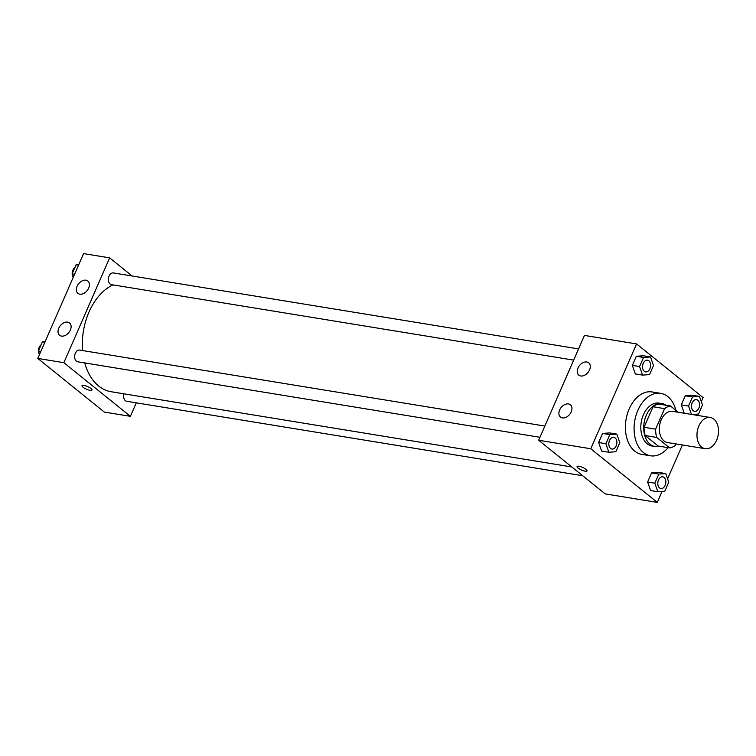 <?xml version="1.0" encoding="UTF-8"?>
<svg xmlns="http://www.w3.org/2000/svg" width="756" height="756" viewBox="0 0 756 756"><rect width="100%" height="100%" fill="white"/><g stroke="black" fill="none" stroke-linecap="round" stroke-linejoin="round"><path stroke-width="1.13" d="M701.634 447.07A15.81 10.603 -80.7 0 1 697.911 428.586A15.81 10.603 -80.7 0 1 710.29 417.482A15.81 10.603 -80.7 0 1 718.2 434.804A15.81 10.603 -80.7 0 1 705.187 448.695A15.81 10.603 -80.7 0 1 701.634 447.07M705.187 448.695L667.548 442.553A15.81 10.603 -80.7 0 1 663.995 440.918A15.81 10.603 -80.7 0 1 660.272 422.443A15.81 10.603 -80.7 0 1 672.651 411.34L710.29 417.482M669.74 447.911L658.155 446.021L645.142 435.532L656.718 437.422L669.74 447.911A21.234 14.241 -80.7 0 0 675.599 445.246L676.157 443.961M678.245 412.256L670.459 405.972A21.234 14.241 -80.7 0 0 664.6 408.646L655.641 429.153A21.234 14.241 -80.7 0 0 656.718 437.422M664.6 408.646L653.014 406.756L644.065 427.263L655.641 429.153M645.142 435.532A21.234 14.241 -80.7 0 1 644.065 427.263M653.014 406.756A21.234 14.241 -80.7 0 1 658.882 404.082L670.459 405.972M666.159 405.273A21.744 14.581 99.3 0 0 662.02 403.591A21.744 14.581 99.3 0 0 646.323 415.224A21.744 14.581 99.3 0 0 655.017 446.512A21.744 14.581 99.3 0 0 659.468 446.238M655.017 446.512L652.116 446.04A21.744 14.581 -80.7 0 1 647.23 443.8A21.744 14.581 -80.7 0 1 643.422 414.742A21.744 14.581 -80.7 0 1 659.128 403.118L662.02 403.591M668.068 447.646A31.629 21.206 -80.7 0 1 650.529 455.792A31.629 21.206 -80.7 0 1 643.413 452.532A31.629 21.206 -80.7 0 1 635.966 415.573A31.629 21.206 -80.7 0 1 660.725 393.366A31.629 21.206 -80.7 0 1 675.94 410.385M650.529 455.792L641.844 454.375A31.629 21.206 -80.7 0 1 634.728 451.115A31.629 21.206 -80.7 0 1 627.282 414.156A31.629 21.206 -80.7 0 1 652.041 391.948L660.725 393.366M701.313 401.653L703.108 397.571L636.571 343.923L590.776 448.752L657.304 502.4L662.095 491.428M667.605 478.813L682.394 444.972M695.463 415.063L695.803 414.269M616.802 434.105L609.563 432.923L602.598 433.434L598.629 442.515L601.634 451.077L608.873 452.258L615.847 451.748L619.816 442.666L616.802 434.105L609.827 434.615L605.868 443.696L608.873 452.258M650.51 356.945L643.271 355.764L636.306 356.284L632.337 365.365L635.342 373.927L642.581 375.108L649.555 374.589L653.515 365.507L650.51 356.945L643.536 357.465L639.576 366.547L642.581 375.108M692.222 414.534L698.525 414.071L702.485 404.989L699.48 396.427L692.241 395.246L685.267 395.766L681.307 404.838L684.246 413.23L681.307 404.838L688.536 406.019L691.485 414.411M665.771 473.587L658.533 472.396L651.559 472.916L647.599 481.997L650.604 490.559L657.843 491.74L664.817 491.22L668.777 482.148L665.771 473.587L658.797 474.097L654.838 483.178L657.843 491.74M590.776 448.752L538.659 440.247L584.464 335.418L636.571 343.923M538.659 440.247L605.197 493.885L657.304 502.4M579.011 466.263A5.434 1.436 23.6 0 1 584.53 468.361A5.434 1.436 23.6 0 1 587.043 470.893A5.434 1.436 23.6 0 1 581.487 470.034A5.434 1.436 23.6 0 1 577.074 466.546A5.434 1.436 23.6 0 1 579.011 466.263M577.083 466.537A5.434 1.436 -156.4 0 0 581.487 470.034A5.434 1.436 -156.4 0 0 587.043 470.893M577.953 368.049A7.91 5.481 128.9 0 1 588.707 362.833A7.91 5.481 128.9 0 1 588.017 372.434A7.91 5.481 128.9 0 1 578.784 375.146A7.91 5.481 128.9 0 1 577.953 368.049M559.638 409.979A7.91 5.481 128.9 0 1 570.393 404.772A7.91 5.481 128.9 0 1 569.693 414.364A7.91 5.481 128.9 0 1 560.461 417.076A7.91 5.481 128.9 0 1 559.638 409.979M571.819 466.972L111.104 391.721A55.349 37.11 -80.7 0 1 98.649 386.014A55.349 37.11 -80.7 0 1 84.738 362.927M82.593 350.557A55.349 37.11 -80.7 0 1 112.994 284.889M123.937 393.819A5.935 3.978 99.3 0 0 126.696 401.266L582.696 475.751M573.662 360.13L111.434 284.634A5.935 3.978 -80.7 0 1 110.102 284.02A5.935 3.978 -80.7 0 1 108.703 277.093A5.935 3.978 -80.7 0 1 113.343 272.925L578.557 348.913M539.954 437.289L77.726 361.784A5.935 3.978 -80.7 0 1 76.394 361.17A5.935 3.978 -80.7 0 1 74.995 354.243A5.935 3.978 -80.7 0 1 79.645 350.075L544.849 426.063M63.854 362.691L109.658 257.862L83.595 253.6L37.8 358.429L63.854 362.691L130.391 416.329L136.288 402.835M132.149 275.997L109.658 257.862M85.938 280.192A7.91 5.481 128.9 0 1 87.847 281.024A7.91 5.481 128.9 0 1 87.157 290.625A7.91 5.481 128.9 0 1 77.925 293.337A7.91 5.481 128.9 0 1 77.093 286.231A7.91 5.481 128.9 0 1 85.938 280.192M61.51 336.099A7.91 5.481 128.9 0 1 59.601 335.267A7.91 5.481 128.9 0 1 58.779 328.17A7.91 5.481 128.9 0 1 69.533 322.954A7.91 5.481 128.9 0 1 69.684 331.345A7.91 5.481 128.9 0 1 61.51 336.099M37.8 358.429L104.328 412.077L130.391 416.329M82.007 385.673A5.434 1.436 -156.4 0 0 83.009 387.204A5.434 1.436 23.6 0 1 82.007 385.673A5.434 1.436 23.6 0 1 87.564 386.543A5.434 1.436 23.6 0 1 91.967 390.03A5.434 1.436 23.6 0 1 88.32 389.888A5.434 1.436 23.6 0 1 83.009 387.204A5.434 1.436 -156.4 0 0 88.32 389.888A5.434 1.436 -156.4 0 0 91.967 390.03M45.095 341.731L42.383 341.929L38.414 351.011L39.586 354.347M42.383 341.929L44.831 342.336M38.414 351.011L40.871 351.408M39.51 354.517A5.935 3.978 -80.7 0 1 38.462 351.143M38.462 350.916A5.935 3.978 -80.7 0 1 41.136 344.774M78.804 264.572L76.091 264.78L72.122 273.852L73.294 277.187M76.091 264.78L78.539 265.176M72.122 273.852L74.579 274.258M73.219 277.367A5.935 3.978 -80.7 0 1 72.17 273.993M72.17 273.766A5.935 3.978 -80.7 0 1 74.844 267.624M660.876 488.518L660.848 488.518A5.935 3.978 -80.7 0 1 660.848 488.518A5.935 3.978 -80.7 0 1 659.515 487.903A5.935 3.978 -80.7 0 1 658.117 480.967A5.935 3.978 -80.7 0 1 662.766 476.809A5.935 3.978 -80.7 0 1 662.776 476.809A5.935 3.978 -80.7 0 1 665.752 483.301A5.935 3.978 -80.7 0 1 660.876 488.518A5.935 3.978 -80.7 0 1 659.544 487.903A5.935 3.978 -80.7 0 1 658.145 480.977A5.935 3.978 -80.7 0 1 662.785 476.809L662.785 476.809M658.533 472.396L651.559 472.916L658.797 474.097M651.559 472.916L647.599 481.997L654.838 483.178M647.599 481.997L650.604 490.559M699.48 396.427L692.505 396.947L688.536 406.019M693.224 410.744A5.935 3.978 -80.7 0 1 691.825 403.817A5.935 3.978 -80.7 0 1 696.474 399.65A5.935 3.978 -80.7 0 1 696.484 399.659L696.493 399.659A5.935 3.978 -80.7 0 1 699.461 406.152A5.935 3.978 -80.7 0 1 694.584 411.358A5.935 3.978 -80.7 0 1 694.556 411.358A5.935 3.978 -80.7 0 1 693.224 410.744M692.241 395.246L685.267 395.766L692.505 396.947M685.267 395.766L681.307 404.838M694.556 411.358L694.584 411.358A5.935 3.978 -80.7 0 1 693.252 410.754A5.935 3.978 -80.7 0 1 691.853 403.817A5.935 3.978 -80.7 0 1 696.493 399.659M610.546 448.421A5.935 3.978 -80.7 0 1 609.156 441.495A5.935 3.978 -80.7 0 1 613.796 437.327A5.935 3.978 -80.7 0 1 613.806 437.327A5.935 3.978 -80.7 0 1 616.783 443.829A5.935 3.978 -80.7 0 1 611.906 449.036A5.935 3.978 -80.7 0 1 611.878 449.036A5.935 3.978 -80.7 0 1 610.546 448.421M609.563 432.923L602.598 433.434L609.827 434.615M602.598 433.434L598.629 442.515L605.868 443.696M598.629 442.515L601.634 451.077M611.878 449.036L611.906 449.036A5.935 3.978 -80.7 0 1 610.574 448.431A5.935 3.978 -80.7 0 1 609.175 441.495A5.935 3.978 -80.7 0 1 613.815 437.337L613.796 437.327M644.254 371.272A5.935 3.978 -80.7 0 1 642.865 364.335A5.935 3.978 -80.7 0 1 647.505 360.177A5.935 3.978 -80.7 0 1 647.514 360.177A5.935 3.978 -80.7 0 1 650.491 366.669A5.935 3.978 -80.7 0 1 645.615 371.886A5.935 3.978 -80.7 0 1 645.586 371.876A5.935 3.978 -80.7 0 1 644.254 371.272M643.271 355.764L636.306 356.284L643.536 357.465M636.306 356.284L632.337 365.365L639.576 366.547M632.337 365.365L635.342 373.927M645.586 371.876L645.615 371.886A5.935 3.978 -80.7 0 1 644.282 371.272A5.935 3.978 -80.7 0 1 642.883 364.345A5.935 3.978 -80.7 0 1 647.523 360.177L647.523 360.177"/></g></svg>
